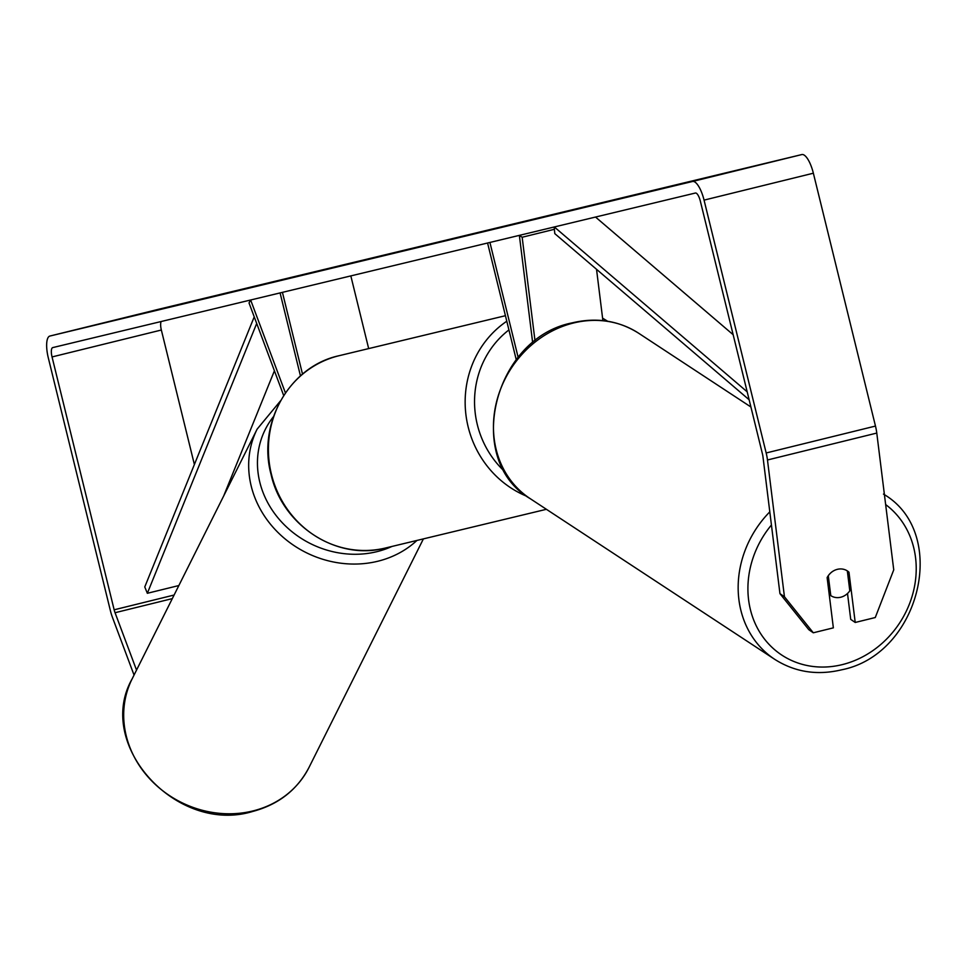 <?xml version="1.0" encoding="UTF-8"?>
<svg xmlns="http://www.w3.org/2000/svg" width="966" height="966" viewBox="0 0 966 966"><rect width="100%" height="100%" fill="white"/><g stroke="black" fill="none" stroke-linecap="round" stroke-linejoin="round"><path stroke-width="1.45" d="M596.529 269.297L602.893 320.603M554.387 229.304L522.159 237.25L535.043 341.119M518.162 357.444L489.919 242.442M516.267 359.799L487.576 243.009M519.418 235.354L522.159 237.25M519.358 235.366L532.701 342.99M847.327 570.906L849.802 590.842A14.876 13.138 -56.7 0 1 840.794 597.217A14.876 13.138 -56.7 0 1 830.893 595.696A14.876 13.138 -56.7 0 1 830.796 595.636L828.285 575.676M829.226 594.597L830.796 595.636M828.321 575.7A14.876 13.138 -56.7 0 1 832.656 571.401M136.532 670.102L115.051 612.722A8.923 2.886 76.2 0 1 114.157 609.8L52.043 356.937A8.923 2.886 76.2 0 1 52.719 347.603L695.375 193.031A8.923 2.886 76.2 0 1 700.314 201.025L762.428 453.875A8.923 2.886 76.2 0 1 762.983 456.882L779.948 593.643L784.44 596.746L813.3 632.79L808.808 629.687L779.948 593.643M725.889 173.204L750.28 167.178L725.889 173.204M102.239 323.236L138.536 314.312L102.239 323.236M159.173 309.132A20.817 6.75 76.2 0 1 159.185 309.132L801.84 154.56A20.817 6.75 76.2 0 1 813.36 173.204L875.474 426.066A20.817 6.75 76.2 0 1 876.778 433.07L893.743 569.831L875.268 617.528L855.212 622.466L848.981 572.222A14.876 13.21 -55.3 0 0 847.544 571.051A14.876 13.21 -55.3 0 0 827.125 577.608L833.356 627.852L813.3 632.79M134.045 675.065L112.503 617.515A20.817 6.75 76.2 0 1 110.402 610.693L48.3 357.843A20.817 6.75 76.2 0 1 49.882 336.047L692.537 181.475A20.817 6.75 76.2 0 1 704.057 200.119L766.171 452.969A20.817 6.75 76.2 0 1 767.475 459.985L784.44 596.746M49.882 336.047A20.817 6.75 76.2 0 1 49.894 336.047L159.185 309.132A20.817 6.75 76.2 0 1 159.197 309.132L49.894 336.047M194.383 464.513L161.346 330.022A8.923 2.886 76.2 0 1 161.153 321.521M847.508 593.486L850.72 619.363L855.212 622.466M847.351 571.087L848.981 572.222M250.58 300.015L249.023 302.938L283.678 395.529M300.462 375.919L280.08 292.915M302.515 374.156L282.422 292.348M368.674 348.593L350.827 275.902M250.641 299.991L285.417 392.921M178.855 585.541L147.339 593.293L144.767 586.942L254.227 316.848M147.339 593.293L256.702 323.465M223.714 495.896L274.416 370.787M733.146 334.695L595.527 217.048M747.177 391.822L554.315 226.962M749.121 399.743L554.798 233.627L554.158 226.998M769.805 511.847A98.906 87.363 123.3 0 0 774.841 659.416C794.97 672.155 817.236 675.62 841.628 669.812C920.163 654.405 949.916 532.689 883.467 494.097M885.641 504.566A91.468 80.794 -56.7 0 1 912.906 593.45A91.468 80.794 -56.7 0 1 842.714 664.511A91.468 80.794 -56.7 0 1 756.873 627.067A91.468 80.794 -56.7 0 1 771.436 524.997M774.841 659.416L530.141 498.613A98.906 87.363 -56.7 0 1 496.427 402.363A98.906 87.363 -56.7 0 1 572.935 323.139A98.906 87.363 -56.7 0 1 638.768 333.306L750.908 406.988M801.84 154.56L692.537 181.475M876.778 433.07L767.475 459.985M161.346 330.022L52.043 356.937M174.097 595.032L114.157 609.8M172.298 598.618L115.051 612.722M813.36 173.204L704.057 200.119M875.474 426.066L766.171 452.969M271.422 474.234A98.906 93.569 76.5 0 0 385.41 548.024C336.917 561.041 282.301 525.637 271.035 474.318C257.137 423.277 289.691 366.199 339.151 355.693A98.906 93.569 76.5 0 0 271.422 474.234M526.796 496.283A98.906 93.569 -103.5 0 1 468.16 426.912A98.906 93.569 -103.5 0 1 506.788 321.231M508.925 329.925A91.468 86.542 76.5 0 0 477.325 424.666A91.468 86.542 76.5 0 0 504.747 471.601M253.406 810.824A98.906 88.474 26.6 0 0 309.035 767.39C297.25 789.862 278.498 804.545 252.766 811.44C177.068 834.805 94.439 744.967 132.149 678.857A98.906 88.474 26.6 0 0 149.537 778.608A98.906 88.474 26.6 0 0 253.406 810.824M416.938 540.441A98.906 88.474 -153.4 0 1 378.394 561.101A98.906 88.474 -153.4 0 1 274.513 528.885A98.906 88.474 -153.4 0 1 257.125 429.145L132.149 678.857M273.499 416.612A91.468 81.82 26.6 0 0 275.95 515.325A91.468 81.82 26.6 0 0 377.416 551.538A91.468 81.82 26.6 0 0 391.979 546.442M530.141 498.613C463.692 460.021 493.445 338.305 571.981 322.91C596.372 317.09 618.638 320.555 638.768 333.306M829.226 594.609L830.893 595.696M546.406 509.299L385.41 548.024M505.435 315.701L339.151 355.693M607.614 321.231L602.591 318.164M423.398 538.883L309.035 767.39M280.454 400.926L257.125 429.145"/></g></svg>
